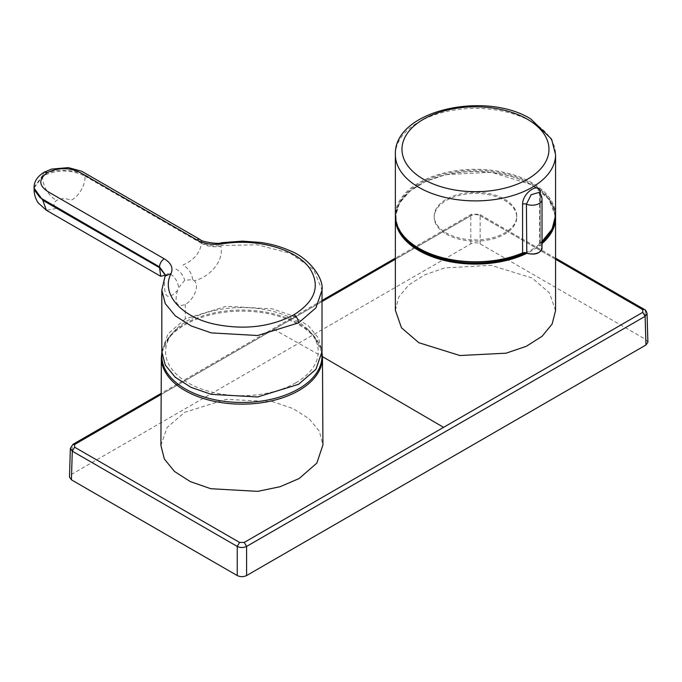 <?xml version="1.0" encoding="UTF-8"?>
<svg xmlns="http://www.w3.org/2000/svg" width="682" height="682" viewBox="0 0 682 682"><rect width="100%" height="100%" fill="white"/><g stroke="black" fill="none" stroke-linecap="round" stroke-linejoin="round"><path stroke-width="0.51" stroke-dasharray="3.41 2.56" d="M446.275 234.156A41.287 23.836 0 0 0 491.27 239.322A41.287 23.836 0 0 0 516.76 217.302A41.287 23.836 0 0 0 504.663 200.448A41.287 23.836 0 0 0 459.668 195.282A41.287 23.836 0 0 0 434.187 217.302A41.287 23.836 0 0 0 446.275 234.156M504.663 199.238A41.287 23.836 180 0 1 516.76 216.092A41.287 23.836 180 0 1 491.27 238.112A41.287 23.836 180 0 1 446.275 232.946A41.287 23.836 180 0 1 434.187 216.092A41.287 23.836 180 0 1 459.668 194.072A41.287 23.836 180 0 1 504.663 199.238M395.372 310.267L398.825 296.985L408.868 284.837L424.63 274.863L444.775 267.907L491.066 265.307L532.105 278L549.47 292.987L555.566 310.651M160.901 445.355L167.116 427.495L184.626 412.354L226.04 399.345L272.757 401.681L293.158 408.629L309.159 418.782L319.372 431.263L322.927 444.962M321.895 354.128A80.067 46.223 0 0 0 314.138 336.294A80.067 46.223 0 0 0 185.299 323.566A80.067 46.223 0 0 0 169.69 336.294L169.69 336.294A80.067 46.223 0 0 0 161.932 354.128M295.877 382.773A76.316 44.057 180 0 1 195.265 386.489A76.316 44.057 180 0 1 176.067 329.346A76.316 44.057 180 0 1 187.959 320.463A76.316 44.057 180 0 1 307.761 329.346A76.316 44.057 180 0 1 295.877 382.773M321.998 352.466L314.138 336.294A93.801 93.801 0 0 0 307.761 329.346M647.9 342.219L645.965 339.585L480.145 243.849C477.025 242.391 473.913 242.391 470.802 243.849L71.422 474.425L69.487 477.059M647.03 313.558L645.104 310.949A216607.454 122857.381 -120.9 0 0 480.145 215.708L479.455 214.242L473.138 214.404L395.372 259.228M480.145 243.849L480.145 215.708C477.025 214.208 473.913 214.208 470.802 215.708L471.484 214.242L473.138 214.404M470.802 243.849L470.802 215.708L72.283 445.789L70.348 448.398M539.718 243.065A3.964 2.285 0 0 0 539.684 245.725A9.25 5.337 180 0 1 538.652 252.57A9.25 5.337 180 0 1 526.794 253.158A3.964 2.285 0 0 0 522.19 253.184A79.436 45.864 180 0 1 419.302 248.521A79.436 45.864 180 0 1 419.302 183.663A79.436 45.864 180 0 1 531.645 183.663A79.436 45.864 180 0 1 539.718 243.065A0.656 0.435 -128.4 0 0 540.255 242.749L540.255 193.986A3.299 1.91 0 0 0 539.624 195.112A3.299 1.91 0 0 0 540.221 196.203L539.027 192.392M192.674 279.611C191.693 272.945 188.454 268.086 182.947 265.025C193.603 260.362 199.817 253.167 201.582 243.423C207.123 246.373 213.534 247.353 220.815 246.364C224.267 260.652 210.099 276.952 194.319 280.754L192.674 279.611L184.745 280.268L178.667 287.702L177.49 290.464C166.135 302.331 163.91 295.494 164.643 278.793L165.428 275.281M177.49 290.464C174.183 302.919 176.783 307.582 185.282 304.47C193.449 300.029 200.005 285.954 194.319 280.754M185.282 304.47L185.282 318.92L226.211 306.269L272.57 308.886L292.672 315.843L308.562 325.962L318.554 338.161L322.015 351.622M185.282 318.92L167.908 333.916L161.822 351.622M165.402 275.093L168.931 273.115C174.456 276.167 177.704 281.027 178.667 287.702M555.566 215.555A80.101 46.24 0 0 0 532.105 182.853A80.101 46.24 0 0 0 444.817 172.827A80.101 46.24 0 0 0 395.372 215.555M395.372 154.652A80.101 46.24 180 0 1 444.817 111.933A80.101 46.24 180 0 1 532.105 121.959A80.101 46.24 180 0 1 555.566 154.652M542.019 248.257A9.906 5.72 0 0 0 540.221 244.966A3.299 1.91 180 0 1 539.624 243.866A3.299 1.91 180 0 1 540.255 242.749A80.101 46.24 0 0 0 542.019 241.283M525.472 252.945A79.436 45.864 0 0 0 542.019 242.34M553.093 227.038A79.436 45.864 0 0 0 531.645 184.873A79.436 45.864 0 0 0 437.409 177.047A79.436 45.864 0 0 0 397.845 227.038M395.372 217.839A80.101 46.24 180 0 1 444.817 175.121A80.101 46.24 180 0 1 532.105 185.146A80.101 46.24 180 0 1 555.566 217.839M542.019 243.576A80.101 46.24 180 0 1 526.811 253.337M161.37 357.504A80.544 46.504 180 0 1 184.958 324.76A80.544 46.504 180 0 1 272.63 314.649A80.544 46.504 180 0 1 322.467 357.504M322.015 301.546L161.174 394.435M71.422 474.425L72.283 445.789L72.965 444.323M555.566 258.163L479.455 214.242L471.484 214.242L395.372 258.146M555.566 259.254L477.809 214.404M645.965 339.585L645.104 310.949L644.422 309.483M273.832 329.355L322.441 356.601M542.019 199.494A9.906 5.72 0 0 0 540.221 196.203L540.221 244.966A0.656 0.443 -50.6 0 1 539.684 245.725M539.019 192.384L539.624 195.112L539.624 243.866L542.019 241.471M220.815 246.364A1849.132 1456.599 154.7 0 0 220.815 245.554L257.378 244.795L290.472 253.389L313.729 269.68L322.015 290.157M161.822 290.174L164.643 277.992A1849.132 397.325 98.9 0 0 164.643 278.793M175.939 269.066C180.014 271.112 182.947 274.846 184.745 280.268M34.1 188.002L42.813 176.024C56.819 169.375 70.834 169.375 84.849 176.024C86.137 184.063 78.439 197.396 70.834 200.303C66.163 198.078 61.491 198.078 56.819 200.303C52.983 202.997 52.983 205.691 56.819 208.394L46.385 210.295M44.168 172.196L42.804 175.214C56.47 166.723 80.706 169.937 91.439 179.025L201.582 242.613C207.123 245.563 213.534 246.543 220.815 245.554L221.522 242.715M34.1 187.345L42.804 175.214M42.813 176.024C41.517 184.063 49.223 197.396 56.819 200.303M165.453 275.102L165.044 276.167M200.227 239.595A6.607 3.811 -60 0 1 201.582 242.613M84.849 176.024L201.582 243.423M516.76 217.302L516.76 216.092M555.54 216.697L549.027 199.4L531.969 184.839L491.483 172.256L445.73 174.643L425.653 181.395L409.754 191.216L399.362 203.313L395.398 216.697M176.067 329.346A93.801 93.801 0 0 0 169.69 336.294L161.83 352.466M322.015 300.481L161.174 393.361M434.187 217.302L434.187 216.092M165.453 275.051L165.453 275.86"/><path stroke-width="1.02" d="M522.19 253.184L522.446 253.252C491.986 266.577 445.474 264.471 418.97 248.555C403.599 239.433 395.731 228.436 395.372 215.555A80.101 46.24 0 0 0 418.833 248.248A80.101 46.24 0 0 0 522.574 252.954L522.574 204.191C522.659 191.582 541.67 180.577 540.255 193.986M542.019 243.576A80.101 46.24 180 0 0 555.566 217.839L555.566 310.651L552.122 324.052L542.071 336.303L526.282 346.303L506.138 353.174L459.932 355.535L418.833 342.714L401.468 327.778L395.372 310.267L395.372 217.839A80.101 46.24 180 0 0 418.833 250.541A80.101 46.24 180 0 0 526.811 253.337M299.202 478.5L280.097 486.718L257.685 491.364L210.798 488.713L190.38 481.637L174.43 471.424L164.319 458.96L160.901 445.355L161.37 357.504A80.544 46.504 180 0 0 210.977 400.581A80.544 46.504 180 0 0 298.869 390.53A80.544 46.504 180 0 0 322.467 357.504L322.927 444.962L316.832 463.104L299.202 478.5M161.932 354.128A80.067 46.223 0 0 0 209.579 398.535A80.067 46.223 0 0 0 298.528 388.936A80.067 46.223 0 0 0 321.895 354.128M71.422 479.821L72.283 451.186A216607.454 127222.479 60.9 0 1 237.242 546.418C240.362 547.876 243.474 547.876 246.586 546.418L645.104 316.346L645.965 344.981L246.586 575.557C243.474 577.015 240.362 577.015 237.242 575.557L71.422 479.821L69.487 477.059L70.348 448.398L72.283 451.186L74.619 447.187L239.578 542.429L244.25 542.429L642.768 312.347L642.768 309.645L555.566 259.254M645.965 344.981L647.9 342.219L647.03 313.558C646.417 311.12 645.539 309.764 644.422 309.483L642.768 309.645M642.768 312.347L645.104 316.346L647.03 313.558M161.174 394.435L74.619 444.485L74.619 447.187M522.574 204.191A3.299 1.91 180 0 1 526.419 204.174A9.906 5.72 0 0 0 536.683 204.574A9.906 5.72 0 0 0 542.019 199.494A9.906 9.906 0 0 0 539.027 192.392L531.116 194.771L526.419 204.174L526.794 253.158M222.554 243.841L221.522 242.715L242.562 241.13L260.533 242.442C271.206 243.977 280.958 246.722 289.79 250.669C306.883 256.782 323.967 276.824 322.015 290.157L322.015 351.622L315.928 369.32L298.554 384.316L257.625 396.967L211.258 394.349L191.156 387.393L175.265 377.274L165.274 365.075L161.822 351.622L161.822 290.174L165.061 276.133L171.012 273.601C173.441 267.949 171.173 263.013 164.217 258.793L49.121 192.341C38.584 185.99 38.039 179.383 47.476 172.52C59.36 167.073 70.8 167.388 81.806 173.467L196.91 239.919C204.225 243.934 212.767 245.247 222.554 243.841C257.31 237.899 297.42 249.424 310.157 269.015C320.523 286.15 315.101 301.401 293.882 314.777C270.703 327.028 244.284 330.165 214.617 324.18C180.679 316.823 160.713 293.669 171.012 273.601M165.428 275.281L159.545 267.694L160.722 276.304L165.402 275.093M522.446 253.252L522.574 252.954A3.299 1.91 180 0 1 526.419 252.937A9.906 5.72 0 0 0 536.683 253.329A9.906 5.72 0 0 0 542.019 248.257C540.187 253.593 535.029 255.256 526.547 253.235L522.446 253.252M555.566 154.652A80.101 46.24 180 0 1 506.121 197.379A80.101 46.24 180 0 1 418.833 187.354A80.101 46.24 180 0 1 395.372 154.652C393.523 110.493 485.073 90.408 530.741 118.932L551.585 139.145L555.566 154.652L555.566 215.555L552.096 229.126L542.019 241.471M423.505 179.264A73.494 42.429 0 0 0 527.433 179.264A73.494 42.429 0 0 0 527.433 119.256A73.494 42.429 0 0 0 423.505 119.256A73.494 42.429 0 0 0 423.505 179.264M542.019 241.283A80.101 46.24 0 0 0 555.566 215.555M397.845 227.038A79.436 45.864 0 0 0 419.302 249.731A79.436 45.864 0 0 0 525.472 252.945M542.019 242.34A79.436 45.864 0 0 0 553.093 227.038M237.242 575.557L237.242 546.418L239.578 542.429M395.372 259.228L322.015 301.546M161.174 393.361L72.965 444.323L74.619 444.485M246.586 575.557L246.586 546.418L244.25 542.429M322.441 356.601L443.556 427.35M322.015 290.174L315.928 307.872L298.554 322.867L257.634 335.518L211.275 332.901L191.173 325.953L175.283 315.834L165.283 303.643L161.822 290.191M47.476 172.52L44.177 172.196C37.408 176.45 34.049 181.506 34.1 187.362L34.1 188.002M165.453 275.102L159.545 266.884L39.974 197.592L34.509 190.167L34.1 187.362M159.545 266.884A6.607 3.811 -60 0 1 164.217 258.793M42.813 200.303L34.1 188.155C34.109 189.511 33.546 195.649 38.115 202.793L46.385 210.295L42.813 200.303L159.545 267.694M165.061 276.133L165.453 275.051L165.453 275.86M298.554 322.867C298.256 319.449 296.704 316.755 293.882 314.777M196.91 239.919A6.607 3.811 -60 0 1 200.218 239.587A6.607 3.811 -60 0 1 200.227 239.595L81.772 171.284L68.345 167.619L51.559 169.093L44.168 172.196M555.566 217.839L555.54 216.697M161.83 352.466L161.37 357.504M321.998 352.466L322.467 357.504M395.398 216.697L395.372 217.839M395.372 258.146L322.015 300.481M644.422 309.483L555.566 258.163M72.965 444.323L70.348 448.398M542.019 199.494L542.019 248.257M395.372 215.555L395.372 154.652M46.385 210.286L160.722 276.304M200.227 239.595C200.286 241.471 218.683 244.659 221.522 242.715"/></g></svg>
